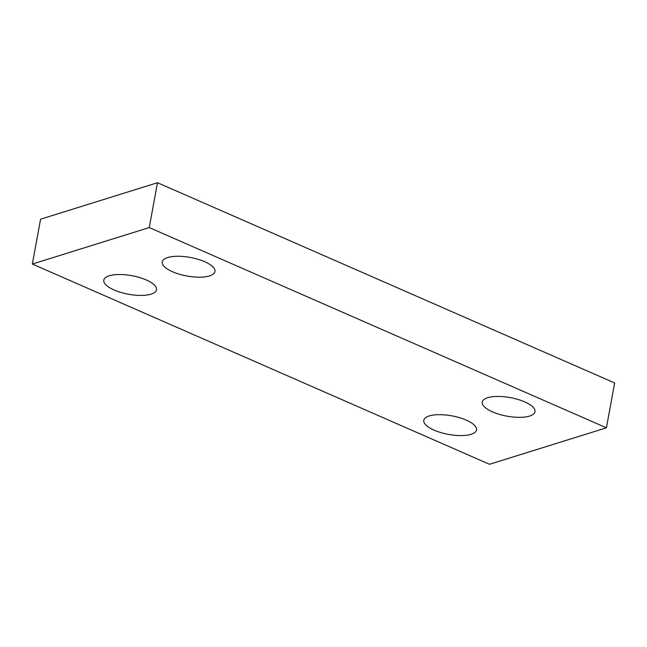 <?xml version="1.0" encoding="UTF-8"?>
<svg xmlns="http://www.w3.org/2000/svg" width="647" height="647" viewBox="0 0 647 647"><rect width="100%" height="100%" fill="white"/><g stroke="black" fill="none" stroke-linecap="round" stroke-linejoin="round"><path stroke-width="0.97" d="M167.654 257.546A26.794 9.43 -169.6 0 0 162.251 261.889A26.794 9.43 -169.6 0 0 179.316 274.191A26.794 9.43 -169.6 0 0 209.555 275.905A26.794 9.43 -169.6 0 0 214.958 271.562A26.794 9.43 -169.6 0 0 197.893 259.261A26.794 9.43 -169.6 0 0 167.654 257.546M109.197 275.784A26.794 9.43 -169.6 0 0 103.795 280.127A26.794 9.43 -169.6 0 0 120.86 292.428A26.794 9.43 -169.6 0 0 151.107 294.134A26.794 9.43 -169.6 0 0 156.501 289.799A26.794 9.43 -169.6 0 0 139.437 277.49A26.794 9.43 -169.6 0 0 109.197 275.784M429.212 415.948A26.794 9.43 -169.6 0 0 423.809 420.291A26.794 9.43 -169.6 0 0 440.874 432.592A26.794 9.43 -169.6 0 0 471.113 434.307A26.794 9.43 -169.6 0 0 476.516 429.964A26.794 9.43 -169.6 0 0 459.451 417.663A26.794 9.43 -169.6 0 0 429.212 415.948M487.66 397.719A26.794 9.43 -169.6 0 0 482.266 402.054A26.794 9.43 -169.6 0 0 499.33 414.355A26.794 9.43 -169.6 0 0 529.569 416.07A26.794 9.43 -169.6 0 0 534.972 411.727A26.794 9.43 -169.6 0 0 517.907 399.425A26.794 9.43 -169.6 0 0 487.66 397.719M606.417 427.813L614.65 382.959L157.488 182.721L40.583 219.187L32.35 264.041L489.512 464.279L606.417 427.813L149.255 227.574L157.488 182.721M149.255 227.574L32.35 264.041"/></g></svg>
